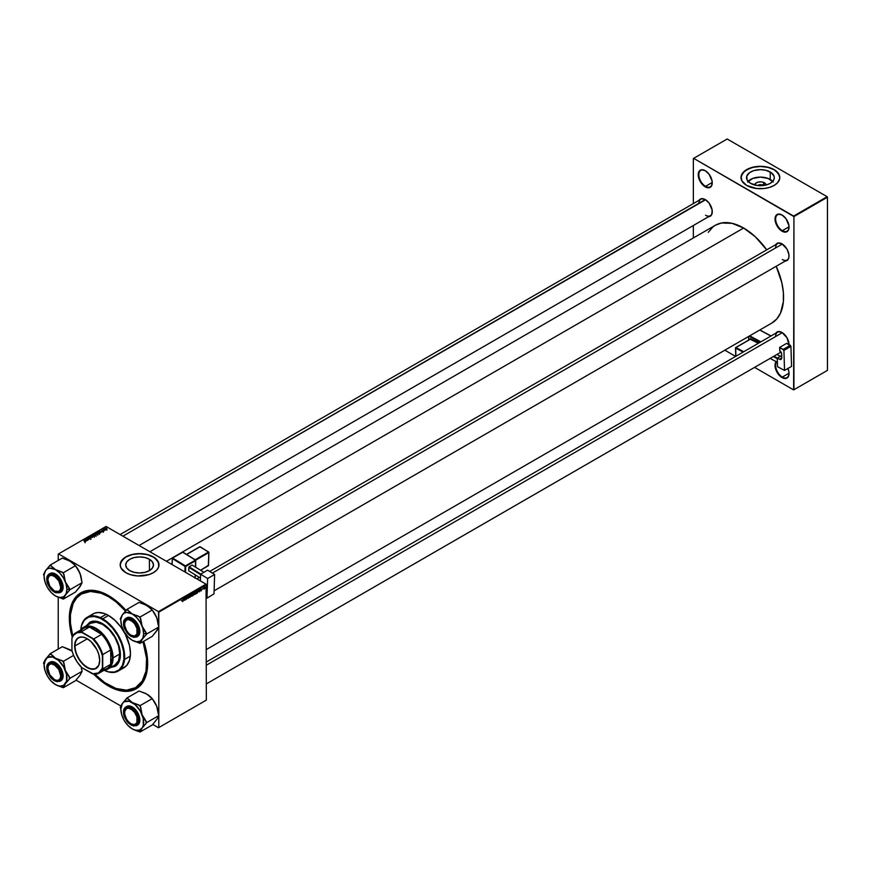 <?xml version="1.0" encoding="UTF-8"?>
<svg xmlns="http://www.w3.org/2000/svg" width="871" height="871" viewBox="0 0 871 871"><rect width="100%" height="100%" fill="white"/><g stroke="black" fill="none" stroke-linecap="round" stroke-linejoin="round"><path stroke-width="1.31" d="M776.213 361.639L775.027 365.45L776.213 370.632L779.36 375.434L782.038 377.589L782.343 377.067A9.483 5.476 -120 0 0 789.05 373.365A9.483 5.476 60 0 1 787.09 377.535A9.483 5.476 60 0 1 782.343 377.067L789.039 373.202L782.343 377.067A9.483 5.476 60 0 1 776.475 369.674A9.483 5.476 60 0 1 776.671 361.911A9.483 5.476 -120 0 0 776.475 369.674A9.483 5.476 -120 0 0 782.343 377.067L782.038 377.589A9.919 5.727 60 0 1 775.865 369.761A9.919 5.727 60 0 1 776.192 361.661M705.39 170.76A9.483 5.476 -120 0 0 698.836 174.799A9.483 5.476 -120 0 0 705.543 186.329L705.238 186.851A9.919 5.727 60 0 1 698.226 174.712A9.919 5.727 60 0 1 705.238 170.672L701.34 169.78L699.413 170.901L698.226 174.712L698.76 178.12L702.559 184.696L706.61 187.494L709.136 187.744L711.716 185.599L712.119 181.157L709.136 174.276L705.238 170.672A9.919 5.727 60 0 1 712.249 182.812A9.919 5.727 60 0 1 705.238 186.851L705.543 186.329A9.483 5.476 60 0 1 699.348 177.978A9.483 5.476 60 0 1 700.807 170.378A9.483 5.476 60 0 1 705.39 170.76M782.191 215.104A9.483 5.476 -120 0 0 775.636 219.144A9.483 5.476 -120 0 0 782.343 230.673L782.038 231.196A9.919 5.727 60 0 1 775.027 219.056A9.919 5.727 60 0 1 782.038 215.006L778.141 214.124L776.213 215.246L775.027 219.056L775.56 222.464L779.36 229.029L782.038 231.196L785.936 232.078L788.516 229.944L788.919 225.491L785.936 218.621L782.038 215.006A9.919 5.727 60 0 1 789.05 227.146A9.919 5.727 60 0 1 782.038 231.196L782.343 230.673A9.483 5.476 60 0 1 776.148 222.312A9.483 5.476 60 0 1 777.607 214.712A9.483 5.476 60 0 1 782.191 215.104M712.238 182.464L705.543 186.329L712.238 182.464M789.039 226.798L782.343 230.673L789.039 226.798M762.539 185.153A3.016 1.742 0 0 0 757.759 185.545A3.016 1.742 180 0 1 762.539 185.153L762.539 185.153A3.016 1.742 180 0 1 763.05 185.545A3.016 1.742 0 0 0 762.539 185.153L764.444 182.79L762.539 185.153M754.689 184.979A5.727 3.31 180 0 1 758.336 182.05A5.727 3.31 180 0 1 764.444 182.79L766.121 185.131M772.708 181.397A13.892 8.024 0 0 0 770.225 179.459L770.225 172.001A13.892 8.024 180 0 1 774.297 177.673A13.892 8.024 180 0 1 765.718 185.088A13.892 8.024 180 0 1 750.573 183.346L747.1 180.003L746.774 176.105L749.659 172.578L753.851 170.596L760.405 169.649L765.718 170.259L771.14 172.578L774.025 176.105L774.232 178.457L773.241 180.743L770.225 183.346L766.948 184.75L757.694 185.545L750.573 183.346A13.892 8.024 180 0 1 746.501 177.673A13.892 8.024 180 0 1 755.081 170.259A13.892 8.024 180 0 1 770.225 172.001L770.225 179.459A13.892 8.024 0 0 0 748.102 181.397M779.795 177.597A19.391 11.192 0 0 0 774.112 169.758L774.112 169.616A19.391 11.192 180 0 1 779.795 177.532A19.391 11.192 180 0 1 767.819 187.875A19.391 11.192 180 0 1 746.687 185.447L756.616 188.517L764.183 188.517L769.539 187.407L774.112 185.447L777.509 182.812L779.708 178.631L779.425 175.343L775.397 170.422L769.539 167.657L760.405 166.328L751.259 167.657L744.28 171.304L741.101 176.432L741.842 180.776L746.687 185.447A19.391 11.192 180 0 1 741.003 177.532A19.391 11.192 180 0 1 752.98 167.188A19.391 11.192 180 0 1 774.112 169.616L774.112 169.758A19.391 11.192 0 0 0 753.034 167.308A19.391 11.192 0 0 0 741.003 177.597M149.42 559.28L149.42 570.625L144.913 572.356L139.589 572.966L134.276 572.356L129.768 570.625A13.892 8.024 180 0 1 125.696 564.952A13.892 8.024 180 0 1 134.276 557.538A13.892 8.024 180 0 1 149.42 559.28L152.436 561.882L153.492 564.952L152.436 568.023L149.42 570.625L149.42 559.28A13.892 8.024 180 0 1 153.492 564.952A13.892 8.024 180 0 1 144.913 572.356A13.892 8.024 180 0 1 129.768 570.625L126.752 568.023L125.696 564.952L126.752 561.882L129.768 559.28L134.276 557.538L139.589 556.928L144.913 557.538L149.42 559.28M158.99 564.876A19.391 11.192 0 0 0 153.307 557.026L153.307 556.885A19.391 11.192 180 0 1 158.99 564.811A19.391 11.192 180 0 1 147.014 575.154A19.391 11.192 180 0 1 125.881 572.726L130.454 574.686L137.694 575.949L148.734 574.686L153.307 572.726L156.704 570.091L158.62 566.988L158.62 562.622L154.592 557.701L147.014 554.457L137.694 553.662L130.454 554.936L124.597 557.701L120.568 562.622L120.198 564.811L121.036 568.055L125.881 572.726A19.391 11.192 180 0 1 120.198 564.811A19.391 11.192 180 0 1 132.174 554.457A19.391 11.192 180 0 1 153.307 556.885L153.307 557.026A19.391 11.192 0 0 0 132.229 554.587A19.391 11.192 0 0 0 120.198 564.876M209.715 571.441L777.574 243.586A9.483 5.476 60 0 1 782.169 243.978A9.483 5.476 -120 0 0 775.615 247.93M775.821 244.599A9.919 5.727 60 0 1 782.006 243.88L778.119 242.998L775.538 245.143M120.111 534.554L700.828 199.285A9.483 5.476 60 0 1 705.423 199.666A9.483 5.476 -120 0 0 698.869 203.629M699.086 200.297A9.919 5.727 60 0 1 705.27 199.579L701.373 198.697L698.792 200.831M206.34 662.004L777.574 332.199A9.483 5.476 60 0 1 782.169 332.591A9.483 5.476 -120 0 0 775.615 336.544M775.821 333.212A9.919 5.727 60 0 1 782.006 332.493L778.119 331.611L775.538 333.756M81.46 593.978A54.089 31.225 60 0 1 108.505 596.657L109.408 596.134L108.505 596.657L101.047 593.195L90.475 591.463L81.46 593.978L76.702 597.92L73.175 603.516L70.442 614.512L70.442 623.179L72.772 635.939A54.089 31.225 60 0 1 81.46 593.978L82.375 593.445A54.089 31.225 60 0 1 108.973 595.873A54.089 31.225 -120 0 0 81.928 593.717M93.524 673.947L104.672 683.604L108.505 686.043L108.962 685.248L108.505 686.043A55.385 31.977 60 0 1 93.709 674.143A23.277 13.435 -120 0 0 102.713 668.939L102.713 654.578L110.639 650.006L110.944 648.949L110.639 664.366A23.277 13.435 60 0 1 102.386 669.625M80.502 631.725A23.277 13.435 60 0 1 89.19 627.207L88.722 626.587A23.702 13.686 60 0 1 102.691 634.643L95.712 628.851L90.399 626.782L88.722 626.587L102.691 634.643L101.624 634.382L93.698 638.955L81.264 631.78A23.277 13.435 -120 0 0 72.239 636.984A55.385 31.977 60 0 1 108.505 595.601L97.138 590.984L90.051 590.277L83.66 591.518L75.94 596.896L71.03 606.053L69.538 613.892L70.094 627.468L72.326 637.234M149.877 551.746L715.407 225.23A56.463 32.597 -120 0 1 743.638 228.028L755.233 236.705L766.73 249.846A56.463 32.597 -120 0 0 743.638 228.028L166.415 561.283L743.638 228.028L732.054 223.324L721.46 222.998L715.407 225.23L712.783 227.07L708.254 232.35M771.869 323.032A56.463 32.597 -120 0 0 776.213 266.276L781.842 282.803L783.367 292.547L783.367 301.584L780.525 313.07L776.834 318.906L771.869 323.032L206.34 649.537M58.226 554.076L58.226 560.456L58.226 554.076L106.066 526.454L206.035 584.158L158.489 611.616L58.531 553.902L158.489 611.616L158.794 626.87L158.794 612.139L206.34 584.691L158.794 612.139L158.489 611.616L206.035 584.158L206.34 700.121L206.035 584.158L106.066 526.454L58.226 554.076M58.226 597.256L58.226 649.069L58.226 597.256M158.489 727.742L152.665 724.378L158.489 727.742L206.34 700.121L158.489 727.742M120.982 706.087L75.919 680.077L120.982 706.087M158.794 627.044L158.794 715.483L158.794 627.044M158.794 715.657L158.794 727.568L158.794 715.657M198.501 591.714L199.263 589.482L199.546 591.779L198.501 591.714L199.546 591.779L199.263 589.482L198.501 591.714M194.287 594.055L193.721 593.728L194.189 594.523L192.818 595.666L193.177 592.988L194.244 592.639L194.287 594.055L194.015 592.552L193.177 592.988L192.818 595.666L194.015 593.706M182.725 601.523L183.509 598.573L183.106 601.088L183.509 598.573L182.289 601.23M185.621 598.312L185.175 600.075L185.534 597.408L186.383 599.008L186.906 596.613L186.536 599.292L185.686 597.691L186.536 599.292L186.906 596.613L186.383 599.008L185.534 597.408L185.175 600.075L185.621 598.312M189.018 597.168L187.918 596.526L189.018 597.234L187.842 598.344L188.8 597.364L188.038 596.145L188.963 595.59L188.136 596.57L189.018 597.168L188.136 596.504L189.127 596.058L188.506 595.655L187.918 596.657L188.8 597.31L187.69 597.822L188.354 598.268L187.69 597.898L188.354 598.268L188.604 596.722M191.01 594.24L189.802 597.408L189.475 595.133L189.976 596.951L191.01 594.24L189.976 596.951L189.475 595.133L190.085 597.245L191.01 594.24M192.709 594.327L192.186 595.927L191.217 596.276L191.62 593.957L192.426 593.597L192.709 594.327L191.968 593.663L191.043 595.655L191.772 596.297L191.065 595.884L191.772 596.297L192.709 594.327L191.968 593.663M205.121 587.49L204.032 589.003L204.282 587.326L205.121 587.49L204.598 587.032L203.901 588.578L204.424 588.992L203.901 588.687L204.424 588.992L205.121 587.49L204.598 587.032M183.901 600.141L184.663 597.909L184.946 600.206L183.901 600.141L184.946 600.206L184.663 597.909L183.901 600.141M196.247 592.28L194.843 594.294L195.006 592.117L195.844 591.518L196.247 592.28L195.518 591.605L194.592 593.608L195.322 594.251L194.603 593.837L195.322 594.251L196.247 592.28L195.518 591.605M197.336 592.999L196.367 593.619L196.726 590.941L197.652 590.505L197.75 592.356L197.532 590.516L196.726 590.941L196.367 593.619L197.336 592.999M200.961 590.995L200.646 589.678L201.495 589.014L200.853 589.623L201.332 590.658L201.092 589.057L200.635 589.841L201.266 590.32L200.439 590.69M202.682 589.253L203.291 587.86L202.682 589.253M105.053 530.21L104.237 528.915L103.529 529.285L104.825 530.33L104.237 528.915L103.529 529.285L105.053 530.21M99.468 533.422L99.827 532.758L98.935 531.985L97.062 532.355L98.837 533.792L99.762 533.204L99.218 532.116L97.062 532.355L98.837 533.792L99.468 533.422M97.824 534.413L97.149 532.987L95.527 533.64L97.541 534.522L97.519 533.161L95.516 533.585L97.824 534.413L97.519 533.161M94.275 536.46L93.6 535.034L91.967 535.632L93.992 536.569L93.97 535.208L91.967 535.632L94.275 536.46L93.97 535.208M90.856 538.43L90.9 537.679L88.896 537.527L89.996 537.037L88.548 537.407L90.736 537.843L89.473 538.398L90.149 538.616L90.9 537.679L88.82 537.08L88.798 537.745L90.693 537.821L89.473 538.398L90.856 538.43L90.9 537.679L90.9 538.409L90.9 537.679M84.324 541.664L85.412 541.359L83.856 539.976L85.097 541.381L84.182 541.566L85.227 541.686L85.151 541.033L83.627 540.107L84.879 541.131L84.345 541.675M86.109 541.141L86.545 540.216L87.427 540.379L84.727 539.476L85.87 541.283L85.794 540.651L87.427 540.379L84.727 539.476L86.109 541.141M87.873 540.129L86.36 538.909L89.016 539.465L87.242 538.028L88.526 539.367L85.881 538.811L87.873 540.129L86.36 538.909L89.016 539.465L87.242 538.028L88.526 539.367L85.881 538.811L87.873 540.129M92.555 537.418L91.357 535.643L92.152 537.298L89.811 536.536L92.555 537.418L91.357 535.643L92.152 537.298L89.811 536.536L92.555 537.418M96.148 535.349L95.004 533.967L93.524 534.402L95.287 535.839L96.093 534.609L93.524 534.402L95.287 535.839L96.093 534.609M100.709 532.714L101.145 531.789L102.027 531.952L99.327 531.049L100.47 532.845L101.145 531.789L102.027 531.952L99.599 530.885L100.709 532.714M102.419 531.158L103.693 530.951L102.114 530.493L102.963 530.123L101.787 530.493L103.464 531.147L102.157 530.526L102.963 530.123L101.994 530.145L103.333 530.722L102.386 531.136M106.926 529.154L106.404 528.076L105.26 528.523L106.665 529.252L106.665 528.196L105.5 528.12L105.783 529.1L106.926 529.154L106.665 528.196M693.349 158.522L693.349 203.607L693.349 158.522L727.187 139.001L827.145 196.704L793.623 216.062L693.654 158.348L793.927 216.596L793.927 389.729L827.45 370.382L827.45 197.238L793.927 216.596L793.623 389.914L754.58 367.377L793.623 389.914L827.45 370.382L793.623 389.914L827.45 370.382L827.45 197.238L827.145 196.704L827.45 197.238L793.927 216.596L793.623 216.062L827.145 196.704L727.187 139.001L693.349 158.522M693.349 225.502L693.349 237.968L693.349 225.502M735.625 356.424L724.824 350.186L735.625 356.424M787.917 368.487A9.919 5.727 60 0 1 789.05 373.55A9.919 5.727 60 0 1 782.038 377.589L785.936 378.482L788.516 376.337L788.919 371.884L787.863 368.368M789.017 344.633L786.97 337.73L782.006 332.493A9.919 5.727 60 0 1 789.017 344.622A9.483 5.476 -120 0 0 789.017 344.459A9.483 5.476 60 0 1 789.017 344.622M707.949 216.694L710.224 216.258L711.749 214.506L712.14 210.063L709.168 203.193L705.27 199.579A9.919 5.727 60 0 1 712.282 211.718A9.919 5.727 60 0 1 708.569 216.716M784.695 261.006L787.841 259.841L788.886 257.522L788.886 254.365L786.97 249.117L782.006 243.88A9.919 5.727 60 0 1 789.017 256.02A9.919 5.727 60 0 1 785.304 261.028M789.017 255.845A9.483 5.476 60 0 1 787.057 260.015A9.483 5.476 60 0 1 782.31 259.547A9.483 5.476 -120 0 0 789.017 255.845M712.282 211.544A9.483 5.476 60 0 1 710.311 215.703A9.483 5.476 60 0 1 705.575 215.235A9.483 5.476 -120 0 0 712.282 211.544M108.505 686.043L119.871 690.659L126.97 691.356L133.35 690.126L141.069 684.748L145.98 675.58L147.482 667.752L146.916 654.175L143.693 641.296A55.385 31.977 60 0 1 147.667 663.43A55.385 31.977 60 0 1 108.505 686.043M126.045 610.517L116.148 600.881L108.505 595.601A55.385 31.977 60 0 1 126.045 610.517M147.667 662.896A54.089 31.225 60 0 1 136.464 687.132A54.089 31.225 60 0 1 136.007 687.393A54.089 31.225 -120 0 0 147.667 662.896M158.99 564.952L157.509 560.663L153.307 557.026L147.014 554.598L139.589 553.749L132.174 554.598L125.881 557.026L121.679 560.663L120.198 564.952M779.795 177.673L778.326 173.383L774.112 169.758L767.819 167.33L760.405 166.47L752.98 167.33L746.687 169.758L742.484 173.383L741.003 177.673M773.241 182.061L768.124 178.457L760.405 177.107L752.686 178.457L747.568 182.061M754.678 185.131L755.647 183.291L758.216 182.083L761.515 181.887L764.444 182.79A5.727 3.31 180 0 1 766.121 184.979M84.999 539.9L84.999 539.323L84.999 539.9M85.663 540.434L85.064 539.552L86.273 540.085L85.663 540.945L85.064 539.552L86.273 540.085L85.663 540.434M85.151 541.718L85.151 541.033L85.151 541.718M85.227 541.686L85.151 541.033M88.82 537.08L88.798 537.745M92.282 535.077L91.967 535.632M92.859 536.22L92.522 535.23L93.72 535.317L94.046 536.558L92.37 535.796L93.306 535.153L94.046 536.307L92.859 536.22M94.395 534.184L95.135 534.805L95.179 534.043L94.863 534.968L93.948 534.435L94.961 534.173L94.504 535.197L94.395 534.184M95.309 535.545L94.71 535.055L95.864 534.729L95.309 535.828L94.71 535.055L95.864 534.729L95.309 535.545M94.961 534.173L95.135 535.817M95.832 533.03L95.516 533.585M96.398 534.173L96.071 533.183L97.269 533.27L97.596 534.511L95.919 533.749L96.855 533.106L97.596 534.25L96.398 534.173M99.599 531.473L99.599 530.885L99.599 531.473M100.263 532.007L99.664 531.114L100.873 531.658L100.263 532.519L99.664 531.114L100.873 531.658L100.263 532.007M97.9 532.159L98.978 532.235L99.142 533.618L97.498 532.388L98.978 532.235L98.859 533.781L97.89 532.159M99.762 533.204L99.218 532.116M103.464 531.147L103.54 530.591M104.542 529.786L104.237 529.143M105.5 528.12L105.783 529.1M105.979 528.958L105.685 528.24L106.741 529.035L105.816 528.196L106.741 529.035L105.979 529.198L105.685 528.24M93.72 535.317L94.046 536.307M97.269 533.27L97.628 534.228M98.978 532.235L99.142 533.324M106.404 528.305L106.763 529.024M204.119 588.426L204.565 587.283M191.043 595.655L191.772 596.297M191.261 595.535L191.958 593.946L192.48 594.425L191.794 596.004L191.054 595.416L191.794 596.004L191.261 595.535L191.827 594.044L192.48 594.425L191.958 593.946M187.69 597.833L188.354 598.268M188.43 597.071L187.505 596.417M189.138 596.004L188.517 595.655M188.474 595.677L189.127 596.058L188.474 595.677M188.288 595.818L188.909 596.156M184.021 599.781L184.347 598.192L184.021 599.781M193.819 592.911L193.253 594.011L193.166 593.064L194.091 593.075L193.253 594.011L194.081 593.227L193.569 592.77M193.765 594L192.894 595.111L193.993 594.49L193.514 593.848M194.592 593.608L195.322 594.251M194.81 593.489L195.507 591.899L196.029 592.378L195.344 593.957L194.603 593.369L195.344 593.957L194.81 593.369L195.442 591.942L196.029 592.378L195.507 591.899M198.621 591.355L198.947 589.765L198.621 591.355M198 591.213L197.532 590.516M197.51 590.821L196.628 593.173L196.715 591.017L197.771 591.333L196.443 593.064L197.771 591.333M199.982 589.471L201.223 590.19M200.907 589.83L201.484 590.168L200.907 589.83M204.424 588.763L204.892 587.609M191.794 596.004L192.48 594.425M195.344 593.957L196.029 592.378M789.05 226.972A9.483 5.476 60 0 1 787.09 231.142A9.483 5.476 60 0 1 782.343 230.673A9.483 5.476 -120 0 0 789.05 226.972M712.249 182.627A9.483 5.476 60 0 1 710.29 186.797A9.483 5.476 60 0 1 705.543 186.329A9.483 5.476 -120 0 0 712.249 182.627M86.338 625.748L89.702 622.319A25.433 14.676 60 0 1 102.408 623.582L107.634 627.479L113.818 634.872L117.367 641.437L120.046 650.474L120.307 656.701L118.271 663.288L115.124 666.359L110.475 667.556M102.713 618.824L102.408 619.357A30.605 17.67 60 0 1 124.03 655.841A30.605 17.67 60 0 1 104.117 670.235L108.69 671.879L114.439 672.053L119.142 669.843L122.408 665.444L123.943 659.216L123.638 651.715L121.494 643.582L117.716 635.503L112.609 628.198L106.632 622.275L100.296 618.247L94.133 616.472L88.69 617.104L84.422 620.076L81.711 625.128L80.84 629.918A30.605 17.67 60 0 1 102.408 619.357L102.713 618.824A31.029 17.921 60 0 1 122.985 646.173A31.029 17.921 60 0 1 118.238 671.04A31.029 17.921 60 0 1 104.095 670.245A31.029 17.921 -120 0 0 124.651 656.037A31.029 17.921 -120 0 0 102.713 618.824L108.505 615.481L102.713 618.824A31.029 17.921 -120 0 0 80.818 629.929A31.029 17.921 60 0 1 87.198 617.289A31.029 17.921 60 0 1 102.713 618.824M118.238 671.04L124.02 667.698A31.029 17.921 -120 0 0 128.777 642.831A31.029 17.921 -120 0 0 108.505 615.481L114.874 620.25L120.699 626.793L125.468 634.534L129.507 645.585L130.454 653.49L129.507 660.294L126.752 665.433L122.43 668.449M108.505 596.657A54.089 31.225 60 0 1 125.511 611.083L115.974 601.817L108.505 596.657M143.007 641.687A54.089 31.225 60 0 1 135.549 687.665A54.089 31.225 60 0 1 108.505 684.987A54.089 31.225 60 0 1 94.874 674.208L104.76 682.614L115.974 688.449L126.535 690.18L135.549 687.665L142.234 681.111L146.023 671.095L146.568 658.465L143.007 641.687M89.528 624.05L90.649 623.266A24.138 13.936 60 0 1 102.713 624.453A24.138 13.936 60 0 1 118.489 645.727A24.138 13.936 60 0 1 114.787 665.063L108.08 668.939A24.138 13.936 60 0 1 104.455 670.039A24.138 13.936 -120 0 0 113.078 657.888L112.468 657.888A23.702 13.686 60 0 1 110.944 665.074L112.468 657.888L110.944 648.949A23.702 13.686 60 0 1 112.468 657.888L113.078 657.888A24.138 13.936 60 0 1 108.08 668.939M91.542 614.959L94.591 613.195L98.162 612.498L104.226 613.5L108.505 615.481A31.029 17.921 -120 0 0 92.99 613.946L87.198 617.289M86.643 625.574L89.702 622.319L92.424 621.306L97.193 621.458L102.408 623.582A25.433 14.676 60 0 1 119.022 645.988A25.433 14.676 60 0 1 115.124 666.359L110.78 667.382M90.649 623.266L96.191 622.188L102.713 624.453L109.245 629.722L114.787 637.191L118.489 645.727L119.784 654.012L118.489 660.806L114.787 665.063M131.336 723.997L131.031 723.823A9.048 5.226 60 0 1 124.629 712.739A9.048 5.226 60 0 1 131.031 709.038L131.336 708.515L131.031 709.038L128.581 708.188L126.502 708.591L124.749 711.367L124.749 714.242L126.502 719.043L128.581 721.841L131.031 723.823L134.58 724.628L136.943 722.669L136.943 717.018L134.58 712.336L131.031 709.038A9.048 5.226 60 0 1 137.433 720.121A9.048 5.226 60 0 1 131.031 723.823L131.336 723.997A9.483 5.476 -120 0 0 138.043 720.295A9.483 5.476 60 0 1 136.072 724.465A9.483 5.476 60 0 1 131.336 723.997L131.031 723.823M131.183 708.428A9.483 5.476 -120 0 0 124.629 712.38A9.483 5.476 -120 0 0 124.629 712.565A9.483 5.476 60 0 1 126.589 708.047A9.483 5.476 60 0 1 131.183 708.428A9.483 5.476 -120 0 0 124.629 712.38L124.02 712.38A9.919 5.727 60 0 1 131.031 708.33A9.919 5.727 60 0 1 138.043 720.48L137.509 723.268L134.929 725.412L132.403 725.162L129.659 723.583L127.133 720.916L124.553 715.788L124.15 710.878L125.206 708.569L128.353 707.404L132.403 709.277L135.985 713.567L138.043 720.48A9.919 5.727 60 0 1 131.031 724.52A9.919 5.727 60 0 1 124.02 712.38L124.629 712.38A9.483 5.476 60 0 1 126.589 708.047A9.483 5.476 60 0 1 131.183 708.428M206.34 665.204L782.31 332.678L206.34 665.204M142.92 627.991L142.136 626.227A16.135 9.32 60 0 1 143.661 633.707L146.099 633.707A17.866 10.31 -120 0 0 146.056 632.498L142.136 626.227L140.057 617.038L152.251 609.994L156.758 617.789L158.838 626.978L146.644 634.023L142.92 627.991M131.183 635.297A9.483 5.476 -120 0 0 138.043 631.682A9.483 5.476 60 0 1 136.072 635.852A9.483 5.476 60 0 1 131.183 635.297M124.02 623.767L124.629 623.767A9.483 5.476 60 0 1 126.589 619.433A9.483 5.476 60 0 1 131.183 619.814A9.483 5.476 -120 0 0 124.629 623.767L124.02 623.767L124.553 620.979L126.077 619.237L128.353 618.791L131.031 619.727L135.985 624.953L138.043 631.867A9.919 5.727 60 0 1 131.031 635.906A9.919 5.727 60 0 1 124.02 623.767A9.919 5.727 60 0 1 131.031 619.727A9.919 5.727 60 0 1 138.043 631.867L137.509 634.654L135.985 636.407L133.709 636.843L131.031 635.906L126.077 630.68L124.02 623.767M126.861 617.779L130.759 617.626L135.168 620.664L138.587 625.879L139.872 631.508A10.779 6.217 -120 0 1 137.64 636.44L139.284 634.545L139.872 631.508L138.827 632.106L135.321 622.678L125.827 618.377L123.595 623.527C123.17 619.216 125.653 617.789 131.031 619.227C136.409 624.006 138.892 628.296 138.467 632.106L139.872 631.508A10.779 6.217 -120 0 0 135.168 620.664A10.779 6.217 -120 0 0 126.861 617.779L125.827 618.377A10.779 6.217 60 0 1 134.123 621.263A10.779 6.217 60 0 1 138.827 632.106A10.779 6.217 60 0 1 136.605 637.039L138.827 632.106L137.215 626.619L135.157 623.059L132.479 620.228L128.189 618.236L125.772 618.715L124.161 620.566L123.595 623.527L124.161 627.142L126.894 632.575L129.583 635.405L133.873 637.398L136.29 636.93L137.901 635.068L138.467 632.106C138.892 636.418 136.409 637.844 131.031 636.407C125.653 631.627 123.17 627.338 123.595 623.527L123.595 623.309A10.779 6.217 60 0 1 125.827 618.377L123.519 623.418C125.435 633.173 129.801 637.714 136.605 637.039L131.118 636.451M152.011 609.863A16.135 9.32 -120 0 0 146.872 605.487A16.135 9.32 -120 0 0 146.84 605.465L139.066 602.384L126.883 609.428L139.066 602.384L145.403 604.735L149.834 607.642L153.829 612.226L156.758 617.789L158.838 626.978L157.379 630.016L152.251 636.353L140.057 643.397L142.136 639.412L146.644 634.023L158.838 626.978L155.931 631.921M152.588 610.549L152.349 610.266A16.135 9.32 -120 0 1 156.758 617.789L158.293 625.258A16.135 9.32 -120 0 0 156.758 617.789L152.251 609.994L146.872 605.487L152.251 609.994L140.057 617.038L132.25 613.935L136.616 617.463L140.318 622.449L142.79 628.154L143.661 633.707L142.79 638.247L140.318 641.089L136.616 641.807L132.25 640.294L140.057 643.397L152.251 636.353L157.422 629.798M120.285 618.802L120.84 620.206L120.285 618.802L120.873 617.964A17.866 10.31 -120 0 0 120.84 619.118L122.365 614.817L120.285 618.802M120.84 620.522A16.135 9.32 60 0 0 122.365 627.991L122.365 627.991A16.135 9.32 60 0 0 132.25 640.294L138.881 642.711A17.866 10.31 -120 0 0 140.645 642.558L142.136 639.412A16.135 9.32 60 0 1 132.25 640.294L127.885 636.766L124.183 631.769L121.7 626.064L120.84 620.522A16.135 9.32 60 0 1 122.365 614.817L124.183 613.14L126.545 612.411L132.25 613.935L126.883 609.428L122.365 614.817L120.873 617.964A17.866 10.31 60 0 0 120.851 619.847M140.057 643.397L140.645 642.558A17.866 10.31 60 0 1 138.881 642.711L140.057 643.397M146.056 634.85A17.866 10.31 -120 0 0 146.099 633.707L143.661 633.707A16.135 9.32 60 0 1 142.136 639.412L146.644 634.023L146.056 632.498A17.866 10.31 60 0 1 146.099 633.707A17.866 10.31 60 0 1 146.056 634.85M132.25 613.935A16.135 9.32 60 0 1 142.136 626.227L140.645 618.552A17.866 10.31 -120 0 0 138.881 616.352L132.25 613.935L126.883 609.428L126.295 610.266A17.866 10.31 60 0 1 128.059 610.103A17.866 10.31 -120 0 0 126.295 610.266L122.365 614.817A16.135 9.32 60 0 1 132.25 613.935M140.645 618.552L138.881 616.352A17.866 10.31 60 0 1 140.645 618.552M131.336 635.384L131.031 635.209A9.048 5.226 60 0 1 124.629 624.126A9.048 5.226 60 0 1 131.031 620.424L131.336 619.902L131.031 620.424L134.58 623.723L136.943 628.405L136.943 634.055L134.58 636.015L131.031 635.209L128.581 633.228L126.502 630.43L124.749 625.639L124.749 622.754L126.502 619.978L128.581 619.575L131.031 620.424A9.048 5.226 60 0 1 137.433 631.508A9.048 5.226 60 0 1 131.031 635.209L131.336 635.384A9.483 5.476 -120 0 0 138.043 631.682A9.483 5.476 60 0 1 136.072 635.852A9.483 5.476 60 0 1 131.336 635.384L131.031 635.209M131.183 619.814A9.483 5.476 -120 0 0 124.629 623.767A9.483 5.476 -120 0 0 124.629 623.952A9.483 5.476 60 0 1 126.589 619.433A9.483 5.476 60 0 1 131.183 619.814M199.633 580.467L200.428 580.01L199.633 580.467M212.393 573.096L782.31 244.065L212.393 573.096M152.011 698.477A16.135 9.32 -120 0 0 146.872 694.1A16.135 9.32 -120 0 0 146.84 694.078L139.066 690.997L126.883 698.041L139.066 690.997L145.403 693.349L149.322 695.896L152.251 698.607L156.758 706.392L158.838 715.592L157.379 718.629L152.251 724.966L140.057 731.999L142.136 728.025L146.644 722.625L142.136 714.841L140.057 705.652L132.25 702.549L126.883 698.041L121.755 704.367L120.285 707.415L120.84 708.82L120.285 707.415L120.873 706.577A17.866 10.31 -120 0 0 120.84 707.731L120.84 709.136L120.84 707.731A17.866 10.31 60 0 1 120.873 706.577L122.365 703.43L124.183 701.743L129.3 701.286L135.201 704.704L140.318 711.063L143.269 718.684L143.269 725.499L142.136 728.025L139.197 730.192L135.201 730.159L132.25 728.907L135.353 730.312L140.057 731.999L152.251 724.966L155.931 720.524M158.293 713.872L158.293 713.872A16.135 9.32 -120 0 0 156.758 706.392L158.293 713.872M122.365 716.604L122.365 716.604A16.135 9.32 60 0 1 120.84 709.136L122.365 703.43A16.135 9.32 60 0 1 132.25 702.549A16.135 9.32 60 0 1 142.136 714.841A16.135 9.32 60 0 1 142.136 728.025L146.056 723.463A17.866 10.31 -120 0 0 146.056 721.112L142.136 714.841L140.645 707.165A17.866 10.31 -120 0 0 138.881 704.966L132.25 702.549L128.059 698.716A17.866 10.31 -120 0 0 126.295 698.88L122.365 703.43A16.135 9.32 60 0 0 120.84 709.136L121.7 714.677L124.183 720.382L127.885 725.38L132.25 728.907A16.135 9.32 60 0 1 122.365 716.604M131.118 725.064L136.605 725.652L138.467 720.72C138.892 725.031 136.409 726.458 131.031 725.02C125.653 720.241 123.17 715.951 123.595 712.14L123.595 711.923A10.779 6.217 60 0 1 125.827 706.991A10.779 6.217 60 0 1 134.123 709.876A10.779 6.217 60 0 1 138.827 720.72A10.779 6.217 60 0 1 136.605 725.652C129.801 726.327 125.435 721.787 123.519 712.032L124.847 717.628L126.894 721.188L131.031 725.02L133.873 726L137.215 724.77L138.326 722.32L137.901 717.105L135.157 711.672L132.479 708.842L128.189 706.849L124.847 708.09L123.595 712.14C123.17 707.829 125.653 706.403 131.031 707.84C136.409 712.609 138.892 716.909 138.467 720.72L139.872 720.121L138.827 720.72L135.321 711.291L125.827 706.991L123.519 712.032L125.827 706.991L126.861 706.392L130.759 706.239L135.168 709.277L138.587 714.492L139.872 720.121A10.779 6.217 -120 0 0 135.168 709.277A10.779 6.217 -120 0 0 126.861 706.392M137.64 725.053A10.779 6.217 -120 0 0 139.872 720.121L139.284 723.159L136.605 725.652M152.588 699.163L156.758 706.392A16.135 9.32 -120 0 0 152.349 698.88L146.872 694.1L152.251 698.607L140.057 705.652L152.251 698.607L156.758 706.392L158.838 715.592L146.644 722.625L158.838 715.592L157.422 718.412M138.043 720.295A9.483 5.476 60 0 1 136.072 724.465A9.483 5.476 60 0 1 131.183 723.899A9.483 5.476 -120 0 0 138.043 720.295M146.644 722.625L146.056 721.112A17.866 10.31 60 0 1 146.056 723.463L146.644 722.625M140.057 705.652L138.881 704.966A17.866 10.31 60 0 1 140.645 707.165L140.057 705.652M126.883 698.041L126.295 698.88A17.866 10.31 60 0 1 128.059 698.716L126.883 698.041M132.218 728.885L140.057 731.999L140.645 731.172A17.866 10.31 60 0 1 138.881 731.324A17.866 10.31 -120 0 0 140.645 731.172L142.136 728.025A16.135 9.32 60 0 1 132.25 728.907M54.59 664.214L54.285 664.736A9.048 5.226 60 0 1 60.687 675.82A9.048 5.226 60 0 1 54.285 679.511L54.59 679.685A9.483 5.476 -120 0 0 61.297 675.994A9.483 5.476 60 0 1 59.337 680.164A9.483 5.476 60 0 1 54.59 679.685L49.767 674.742L47.894 668.427L48.373 665.88L49.767 664.29L51.835 663.887L54.285 664.736L58.814 669.516L60.687 675.82L60.208 678.367L58.814 679.957L56.735 680.371L54.285 679.511A9.048 5.226 60 0 1 47.894 668.427A9.048 5.226 60 0 1 54.285 664.736L54.59 664.214M47.894 668.253A9.483 5.476 60 0 1 49.854 663.735A9.483 5.476 60 0 1 54.448 664.116A9.483 5.476 -120 0 0 47.894 668.079A9.483 5.476 -120 0 0 47.894 668.253M54.59 575.6L54.285 576.123A9.048 5.226 60 0 1 60.687 587.206A9.048 5.226 60 0 1 54.285 590.897L54.59 591.082A9.483 5.476 -120 0 0 61.297 587.381A9.483 5.476 60 0 1 59.337 591.551A9.483 5.476 60 0 1 54.59 591.082L58.814 591.355L60.208 589.754L60.687 587.206L58.814 580.903L54.285 576.123L51.835 575.274L49.767 575.677L48.373 577.266L47.894 579.814L49.767 586.129L54.285 590.897A9.048 5.226 60 0 1 47.894 579.814A9.048 5.226 60 0 1 54.285 576.123L54.59 575.6M705.564 199.753L122.898 536.166L705.27 199.579M47.894 579.64A9.483 5.476 60 0 1 49.854 575.121A9.483 5.476 60 0 1 54.448 575.513A9.483 5.476 -120 0 0 47.894 579.465A9.483 5.476 -120 0 0 47.894 579.64M66.185 583.69L65.39 581.926A16.135 9.32 60 0 1 66.925 589.395L69.364 589.395A17.866 10.31 -120 0 0 69.321 588.197L65.39 581.926L63.322 572.726L75.505 565.693L80.023 573.477L82.092 582.677L69.909 589.711L66.185 583.69M54.438 590.984A9.483 5.476 -120 0 0 61.297 587.381A9.483 5.476 60 0 1 59.337 591.551A9.483 5.476 60 0 1 54.438 590.984M47.284 579.465L47.894 579.465A9.483 5.476 60 0 1 49.854 575.121A9.483 5.476 60 0 1 54.448 575.513A9.483 5.476 -120 0 0 47.894 579.465L47.284 579.465L47.818 576.678L49.331 574.925L51.607 574.49L54.285 575.415L59.25 580.652L61.297 587.555A9.919 5.727 60 0 1 54.285 591.605A9.919 5.727 60 0 1 47.284 579.465A9.919 5.727 60 0 1 54.285 575.415A9.919 5.727 60 0 1 61.297 587.555L60.763 590.353L59.25 592.095L56.974 592.541L54.285 591.605L49.331 586.368L47.284 579.465M50.126 573.477L54.024 573.325L58.422 576.362L61.841 581.578L63.126 587.206A10.779 6.217 -120 0 1 60.894 592.138L62.549 590.233L63.126 587.206L62.091 587.805L58.586 578.377L49.081 574.076L46.849 579.215C46.435 574.914 48.907 573.488 54.285 574.925C59.674 579.694 62.146 583.995 61.721 587.805L63.126 587.206A10.779 6.217 -120 0 0 58.422 576.362A10.779 6.217 -120 0 0 50.126 573.477L49.081 574.076A10.779 6.217 60 0 1 57.388 576.961A10.779 6.217 60 0 1 62.091 587.805A10.779 6.217 60 0 1 59.859 592.737L62.091 587.805L60.469 582.307L58.422 578.758L55.744 575.927L51.443 573.935L49.026 574.403L47.415 576.264L46.849 579.215L47.415 582.83L49.026 586.542L52.837 591.093L55.744 592.77L59.544 592.618L61.155 590.767L61.721 587.805C62.146 592.106 59.674 593.543 54.285 592.095C48.907 587.326 46.435 583.037 46.849 579.215L46.849 579.008A10.779 6.217 60 0 1 49.081 574.076L46.773 579.117C48.7 588.861 53.055 593.412 59.859 592.737L54.383 592.149M70.061 561.142L62.331 558.082L50.137 565.127L62.331 558.082L68.657 560.423L73.088 563.341L77.084 567.914L80.023 573.477L82.092 582.677L80.023 586.662L75.505 592.051L63.322 599.085L65.39 595.1L69.909 589.711L82.092 582.677L79.196 587.609M75.265 565.551A16.135 9.32 -120 0 0 70.137 561.185L75.505 565.693L63.322 572.726L55.504 569.634L59.881 573.151L63.583 578.148L66.054 583.853L66.925 589.395L66.054 593.935L63.583 596.787L59.881 597.506L55.504 595.982L63.322 599.085L75.505 592.051L80.676 585.497M43.55 574.501L44.094 575.905L43.55 574.501L44.138 573.662A17.866 10.31 -120 0 0 44.094 574.816L45.63 570.516L43.55 574.501M55.483 595.971L51.139 592.465L47.437 587.468L44.965 581.763L44.094 576.221A16.135 9.32 60 0 1 45.63 570.516L47.437 568.828L49.799 568.099L55.504 569.634L50.137 565.127L45.63 570.516L44.138 573.662A17.866 10.31 60 0 0 44.116 575.546M70.094 561.164A16.135 9.32 -120 0 1 70.137 561.185L75.505 565.693L78.303 570.102L80.676 575.404L81.547 580.946A16.135 9.32 -120 0 0 80.023 573.477A16.135 9.32 -120 0 0 75.614 565.954L75.842 566.248M55.504 595.982L62.146 598.41A17.866 10.31 -120 0 0 63.91 598.246L65.39 595.1A16.135 9.32 60 0 1 55.504 595.982A16.135 9.32 60 0 1 45.63 583.69L45.63 583.69A16.135 9.32 60 0 1 44.094 576.221M63.322 599.085L63.91 598.246A17.866 10.31 60 0 1 62.146 598.41L63.322 599.085M69.321 590.549A17.866 10.31 -120 0 0 69.364 589.395L66.925 589.395A16.135 9.32 60 0 1 65.39 595.1L69.909 589.711L69.321 588.197A17.866 10.31 60 0 1 69.364 589.395A17.866 10.31 60 0 1 69.321 590.549M55.504 569.634A16.135 9.32 60 0 1 65.39 581.926L63.91 574.239A17.866 10.31 -120 0 0 62.146 572.051L55.504 569.634L50.137 565.127L49.549 565.954A17.866 10.31 60 0 1 51.313 565.802A17.866 10.31 -120 0 0 49.549 565.954L45.63 570.516A16.135 9.32 60 0 1 55.504 569.634M63.91 574.239L62.146 572.051A17.866 10.31 60 0 1 63.91 574.239M80.676 674.1L82.092 671.291L69.909 678.324L82.092 671.291L81.275 667.088L82.092 671.291L80.023 675.265L75.505 680.665L63.322 687.698L65.39 683.713L69.909 678.324L65.39 670.539L63.322 661.339L55.504 658.236L50.137 653.729L45.02 660.066L43.55 663.103L44.094 664.519L43.55 663.103L44.138 662.276A17.866 10.31 -120 0 0 44.094 663.419L44.094 664.834L44.094 663.419A17.866 10.31 60 0 1 44.138 662.276L47.437 657.442L52.554 656.984L58.466 660.392L63.583 666.761L66.534 674.372L66.534 681.198L63.583 685.401L59.881 686.119L56.996 685.346L58.607 686.01L63.322 687.698L75.505 680.665L79.196 676.223M81.547 669.559L81.547 669.559A16.135 9.32 -120 0 0 81.384 667.208L81.547 669.559M45.619 672.303L45.63 672.303A16.135 9.32 60 0 1 44.094 664.834L45.63 659.129A16.135 9.32 60 0 1 55.504 658.236A16.135 9.32 60 0 1 65.39 670.539A16.135 9.32 60 0 1 65.39 683.713L69.321 679.162A17.866 10.31 -120 0 0 69.321 676.811L65.39 670.539L63.91 662.853A17.866 10.31 -120 0 0 62.146 660.664L55.504 658.236L51.313 654.415A17.866 10.31 -120 0 0 49.549 654.567L45.63 659.129A16.135 9.32 60 0 0 44.094 664.834L44.965 670.376L47.437 676.081L51.139 681.078L55.504 684.595A16.135 9.32 60 0 1 45.63 672.303M54.448 664.116A9.483 5.476 -120 0 0 47.894 668.079L47.284 668.079A9.919 5.727 60 0 1 54.285 664.029A9.919 5.727 60 0 1 61.297 676.168L60.121 679.99L58.183 681.1L54.285 680.218L51.607 678.052L49.331 674.981L47.415 669.734L47.415 666.576L48.46 664.257L51.607 663.092L56.974 666.195L60.121 670.997L61.297 676.168A9.919 5.727 60 0 1 54.285 680.218A9.919 5.727 60 0 1 47.284 668.079L47.894 668.079A9.483 5.476 60 0 1 49.854 663.735A9.483 5.476 60 0 1 54.448 664.116M54.383 680.763L59.859 681.351L61.721 676.419C62.146 680.719 59.674 682.156 54.285 680.708C48.907 675.94 46.435 671.65 46.849 667.828L46.849 667.622A10.779 6.217 60 0 1 49.081 662.689A10.779 6.217 60 0 1 57.388 665.575A10.779 6.217 60 0 1 62.091 676.419A10.779 6.217 60 0 1 59.859 681.351C53.055 682.015 48.7 677.475 46.773 667.719L47.415 671.443L50.159 676.876L54.285 680.708L57.138 681.699L60.469 680.469L61.58 678.008L61.155 672.804L58.422 667.371L55.744 664.54L51.443 662.548L48.112 663.778L46.849 667.828C46.435 663.528 48.907 662.091 54.285 663.539C59.674 668.307 62.146 672.597 61.721 676.419L63.126 675.82L62.091 676.419L58.586 666.979L49.081 662.689L46.773 667.719L49.081 662.689L50.126 662.091L54.024 661.938L58.422 664.976L61.841 670.191L63.126 675.82A10.779 6.217 -120 0 0 58.422 664.976A10.779 6.217 -120 0 0 50.126 662.091M60.894 680.752A10.779 6.217 -120 0 0 63.126 675.82L62.549 678.847L59.859 681.351M70.061 649.744L62.331 646.696L50.137 653.729L62.331 646.696L72.097 651.127A16.135 9.32 -120 0 0 70.137 649.799A16.135 9.32 -120 0 0 70.094 649.777M73.6 655.406L63.322 661.339L73.6 655.406M61.297 675.994A9.483 5.476 60 0 1 59.337 680.164A9.483 5.476 60 0 1 54.438 679.598A9.483 5.476 -120 0 0 61.297 675.994M69.909 678.324L69.321 676.811A17.866 10.31 60 0 1 69.321 679.162L69.909 678.324M63.322 661.339L62.146 660.664A17.866 10.31 60 0 1 63.91 662.853L63.322 661.339M50.137 653.729L49.549 654.567A17.866 10.31 60 0 1 51.313 654.415L50.137 653.729M55.483 684.584L63.322 687.698L63.91 686.86A17.866 10.31 60 0 1 62.146 687.023A17.866 10.31 -120 0 0 63.91 686.86L65.39 683.713A16.135 9.32 60 0 1 55.504 684.595M87.263 638.726A17.453 10.082 -120 0 0 75.015 645.901L74.645 645.901A17.714 10.223 60 0 1 87.176 638.672A17.714 10.223 60 0 1 99.697 660.37L98.75 665.357L95.124 668.906L89.615 668.732L83.54 664.878L78.314 658.247L75.189 650.419L74.884 643.223L76.757 639.085L79.228 637.365L82.386 637.006L85.946 638.029L90.813 641.394L96.855 649.548L98.75 654.284L99.697 660.37A17.714 10.223 60 0 1 87.176 667.6A17.714 10.223 60 0 1 74.645 645.901L75.015 645.901A17.453 10.082 60 0 1 78.63 637.91A17.453 10.082 60 0 1 87.263 638.726M87.361 638.781L75.015 645.901L87.361 638.781M119.784 654.012L113.078 657.888L119.784 654.012M81.177 629.722A24.138 13.936 60 0 1 83.943 627.131A24.138 13.936 60 0 1 102.538 633.598A24.138 13.936 60 0 1 113.078 657.888A24.138 13.936 -120 0 0 100.383 631.508A24.138 13.936 -120 0 0 81.177 629.722M72.239 636.984L71.934 638.149L72.239 636.984A23.277 13.435 60 0 1 75.842 632.803A23.277 13.435 60 0 1 81.264 631.78L89.19 627.207L88.722 626.587L101.624 634.382A23.277 13.435 60 0 1 110.639 650.006L110.944 665.074L110.639 664.366L102.713 668.939A23.277 13.435 60 0 1 99.12 673.12A23.277 13.435 60 0 1 93.698 674.143L92.533 673.827L98.597 672.924L102.408 668.122L102.408 655.754L100.84 651.094L97.247 644.377L92.533 638.639L81.82 632.444L77.094 632.738L73.502 635.307L71.934 638.149L71.934 650.528L73.502 655.177L77.094 661.895L81.82 667.643L93.698 674.143M75.842 632.803L83.768 628.231A23.277 13.435 -120 0 1 89.19 627.207L81.264 631.78L81.82 632.444A22.842 13.185 60 0 0 71.934 638.149L71.934 650.528A22.842 13.185 60 0 0 81.82 667.643L92.533 673.827A22.842 13.185 60 0 0 102.408 668.122L102.713 668.939L110.639 664.366A23.277 13.435 -120 0 1 107.035 668.547L99.12 673.12M110.639 650.006A23.277 13.435 -120 0 0 101.624 634.382L93.698 638.955A23.277 13.435 60 0 1 102.713 654.578L110.639 650.006M99.697 660.262A17.453 10.082 60 0 1 96.082 668.144A17.453 10.082 60 0 1 82.636 663.473A17.453 10.082 60 0 1 75.015 645.901A17.453 10.082 -120 0 0 87.307 667.262A17.453 10.082 -120 0 0 99.697 660.262M102.713 654.578A23.277 13.435 -120 0 0 93.698 638.955L92.533 638.639A22.842 13.185 60 0 1 102.408 655.754L102.713 654.578M748.788 339.984L748.69 336.413L748.788 339.984M749.06 336.195L760.252 342.205L749.06 336.195M758.979 342.934L750.345 338.612L758.979 342.934M781.69 355.553L777.27 358.101L777.531 366.691L777.27 358.101L779.403 359.244L781.755 357.894L779.403 359.244L780.329 359.527L781.723 358.221L781.592 353.386L779.752 350.98L779.643 347.398L783.911 350.262L784.531 370.447L777.531 366.691L784.531 370.447L783.933 350.403L790.933 346.364L791.543 366.408L784.531 370.447L791.543 366.408L790.922 346.212L786.655 343.359L790.302 345.319L783.301 349.369L779.643 347.398L786.655 343.359L779.643 347.398A9.483 5.476 60 0 1 779.752 350.98L780.057 351.144A2.156 1.241 60 0 1 781.635 353.757L781.755 357.687A3.451 1.992 60 0 1 781.037 359.364A3.451 1.992 60 0 1 779.403 359.244L777.27 358.101L781.69 355.553M790.302 345.319L783.301 349.369L783.933 350.403L790.933 346.364L790.302 345.319M770.127 358.406L777.389 362.303L770.127 358.406M773.296 356.566L777.291 358.71L773.296 356.566M777.357 358.057L773.916 356.206L777.357 358.057M776.965 354.453L780.394 356.293L776.965 354.453M760.873 341.846L749.681 335.836L760.873 341.846M759.73 330.033L770.922 336.043L759.73 330.033M735.636 347.747L743.115 352.102L735.625 348.084L735.919 347.551L743.736 351.742L735.919 347.551L750.552 339.102L758.358 343.294L750.258 339.276M735.625 348.084L735.875 356.272L735.723 347.529L750.388 339.124M735.919 347.551L750.345 339.091M200.602 574.196L200.395 580.903L200.602 574.196L207.614 578.518L214.614 574.479L207.614 570.146L200.602 574.196L207.614 570.146L214.614 574.479L214.016 593.826L214.614 574.479L207.614 578.518L207.004 597.865L207.614 578.518L200.602 574.196M213.504 594.196L206.83 598.235M188.8 567.359L200.591 574.642L188.8 567.359L189.116 566.836L192.164 565.072L203.879 572.301L192.164 565.072L189.116 566.836L200.82 574.065L189.116 566.836L188.691 570.81L188.8 567.359M200.482 578.094L188.691 570.81L200.482 578.094M172.284 558.518L185.077 566.433L184.913 571.964L185.392 565.91L172.6 557.995L182.66 552.192L195.452 560.097L185.392 565.91L172.6 557.995L182.877 552.17L195.877 560.456L185.686 566.444L185.512 572.312L185.686 566.444L195.746 560.63L195.54 567.152L195.452 560.097L195.746 560.63L195.452 560.097L185.077 566.433L172.284 558.518L172.088 564.56L172.382 557.973L172.099 564.571M195.213 577.909L195.3 574.893L194.897 578.061M186.623 554.489L199.971 546.792L186.601 554.479L199.971 546.792L208.496 552.062L195.158 559.759L208.496 552.062L200.188 546.77L208.92 552.421L208.376 565.725L200.548 570.244L208.387 565.366M200.657 570.309L208.507 565.54L208.92 552.421L195.735 560.129L208.79 552.595L208.376 565.355M172.578 557.984L182.66 552.192M195.463 560.097L182.954 552.366M711.455 215.05L139.077 545.507M85.097 541.392L85.097 542.796M90.834 538.017L90.834 539.421M88.875 537.451L88.875 538.855M92.304 535.556L92.304 536.971M94.264 535.97L94.264 537.385M96.05 534.968L96.05 536.384M95.505 533.488L95.505 534.903M95.854 533.509L95.854 534.925M97.802 533.923L97.802 535.338M99.534 532.889L99.534 534.304M103.431 530.853L103.431 532.257M104.161 529.274L104.161 530.689M105.543 528.447L105.543 529.862M106.861 528.839L106.861 530.243M204.239 588.785L203.019 588.077M192.295 593.924L191.076 593.216M191.457 596.025L190.237 595.318M188.016 598.039L186.797 597.332M188.8 595.906L187.581 595.198M188.201 596.668L186.982 595.971M182.583 601.251L181.364 600.544M194.015 592.868L192.796 592.171M193.993 593.957L192.774 593.26M195.844 591.877L194.625 591.169M195.006 593.978L193.787 593.271M197.619 590.843L196.4 590.135M200.755 590.788L199.535 590.092M136.464 687.132L135.549 687.665M781.047 352.091L206.34 683.898M137.64 636.44L136.605 637.039M196.857 578.867L199.372 577.408M214.114 590.799L787.057 260.015M60.894 592.138L59.859 592.737M130.323 656.092L124.542 659.434M106.197 614.284L100.405 617.626M94.351 621.121L83.943 627.131M735.755 356.348L735.505 347.921M748.668 340.049L748.57 336.478M771.053 335.966L759.86 329.967M186.492 554.402L199.742 546.759L208.713 552.04M171.968 564.495L172.382 557.973L182.877 552.17L195.67 560.075L195.659 567.228M195.42 574.969L195.115 578.094"/></g></svg>
